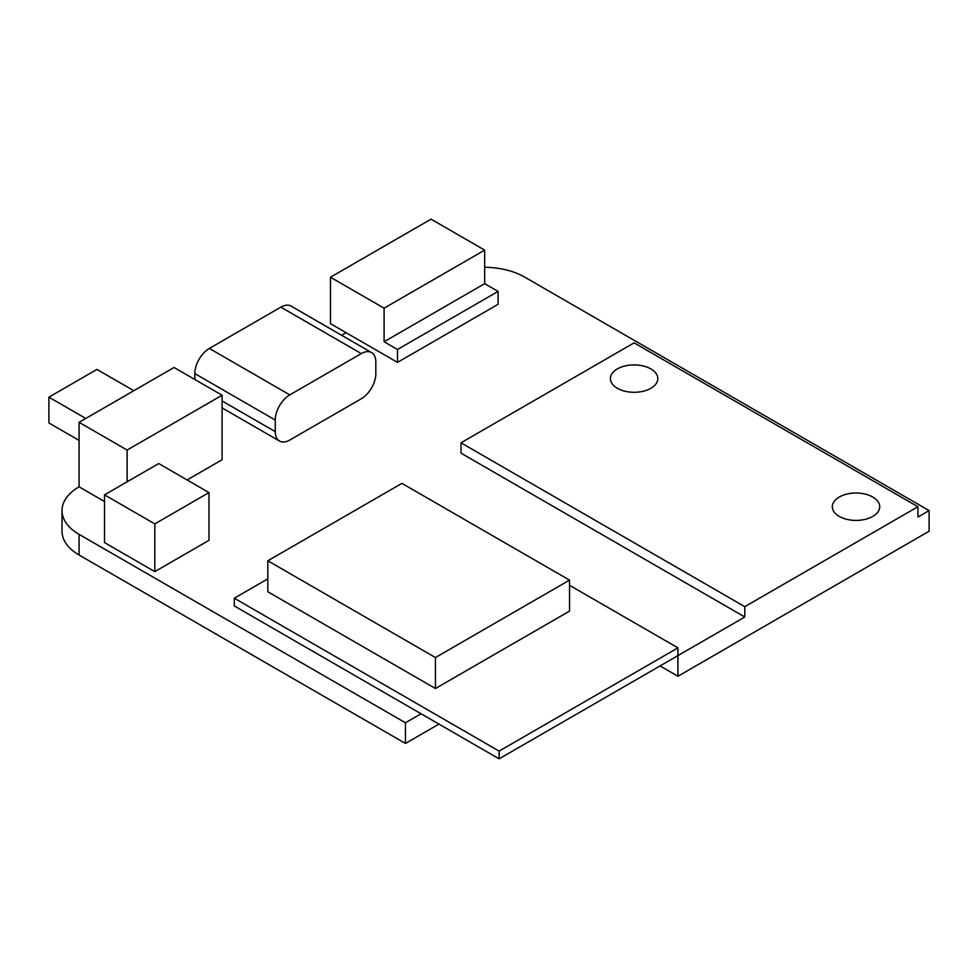 <?xml version="1.0" encoding="UTF-8"?>
<svg xmlns="http://www.w3.org/2000/svg" width="978" height="978" viewBox="0 0 978 978"><rect width="100%" height="100%" fill="white"/><g stroke="black" fill="none" stroke-linecap="round" stroke-linejoin="round"><path stroke-width="1.47" d="M289.794 440.039A20.538 11.858 -60 0 1 279.525 441.066A20.538 11.858 -60 0 1 275.27 431.653L275.27 420.039A20.538 11.858 -60 0 1 289.794 394.88L361.31 353.596A20.538 11.858 -60 0 1 371.579 352.581A20.538 11.858 -60 0 1 375.833 361.982L375.833 373.596A20.538 11.858 -60 0 1 361.31 398.755L289.794 440.039M194.818 379.476L194.818 373.596L275.27 420.039M371.579 352.581L291.126 306.126A20.538 11.858 120 0 0 280.857 307.153L209.341 348.437A20.538 11.858 120 0 0 194.818 373.596M127.116 481.812L127.116 450.063L222.092 395.222L222.092 459.733L187.091 479.954M104.524 501.531L79.071 486.836A58.203 33.607 0 0 0 62.017 510.589A58.203 33.607 0 0 0 79.071 534.355L79.071 554.991A58.203 33.607 180 0 1 62.017 531.237L62.017 510.589M484.66 267.263A58.203 33.607 0 0 1 524.66 277.092L929.1 510.589L917.926 517.044L917.926 506.726L634.111 342.862L460.98 442.814L460.98 453.144L744.796 616.996L677.925 655.615L499.122 758.842L421.066 713.781L405.454 722.791L79.071 534.355M421.066 713.781L234.292 605.944L234.292 598.206L499.122 751.104L677.925 647.864L569.526 585.284M397.508 362.373L397.508 349.476L498.071 291.407L498.071 304.317L397.508 362.373L330.454 323.669L330.454 277.226L384.097 308.18L484.66 250.123L431.029 219.158L330.454 277.226M341.591 335.271L346.065 332.679M208.999 492.594L208.999 540.333L154.805 571.629L104.524 542.594L104.524 494.856L154.805 523.89L208.999 492.594L158.717 463.572L104.524 494.856M569.526 580.137L569.526 611.103L435.442 688.512L435.442 657.546L569.526 580.137L401.921 483.364L267.825 560.785L435.442 657.546M435.442 688.512L267.825 591.751L267.825 560.785M650.871 368.926A23.704 13.68 180 0 1 657.815 378.596A23.704 13.68 180 0 1 634.111 392.288A23.704 13.68 180 0 1 610.406 378.596A23.704 13.68 180 0 1 625.04 365.955A23.704 13.68 180 0 1 650.871 368.926M872.779 497.044A23.704 13.68 180 0 1 879.723 506.726A23.704 13.68 180 0 1 856.019 520.406A23.704 13.68 180 0 1 832.315 506.726A23.704 13.68 180 0 1 846.948 494.073A23.704 13.68 180 0 1 872.779 497.044M498.071 291.407L484.66 283.669L484.66 250.123M397.508 349.476L384.097 341.738L484.66 283.669M384.097 341.738L384.097 308.18M154.805 571.629L154.805 523.89M133.827 390.711L96.944 369.415L48.9 397.166L85.771 418.45M79.071 440.381L48.9 422.961L48.9 397.166M222.092 395.222L174.047 367.483L79.071 422.325L127.116 450.063M79.071 486.836L79.071 422.325M744.796 616.996L744.796 606.678L917.926 506.726M460.98 442.814L744.796 606.678M405.454 722.791L405.454 743.439L79.071 554.991M438.951 724.099L405.454 743.439M677.925 647.864L677.925 676.25L660.04 665.932M929.1 510.589L929.1 531.237L677.925 676.25M499.122 758.842L499.122 751.104M267.825 578.842L234.292 598.206M275.27 431.653L222.092 400.956M289.794 394.88L209.341 348.437M280.857 307.153L361.31 353.596M279.525 441.066L222.092 407.899"/></g></svg>
